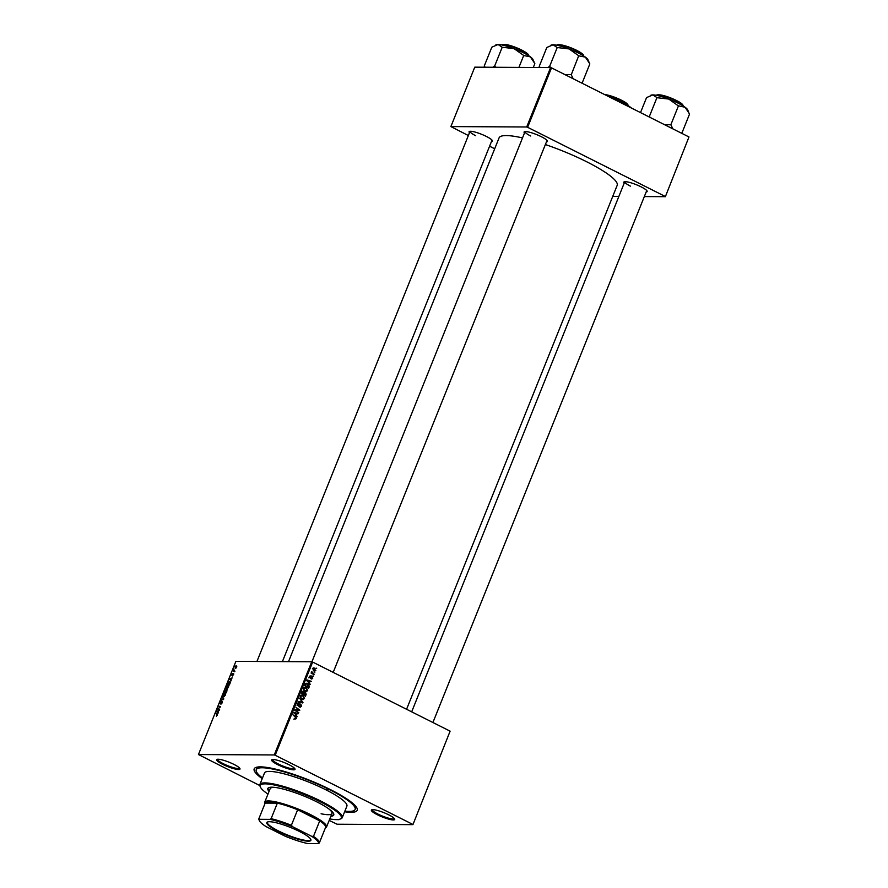 <?xml version="1.0" encoding="UTF-8"?>
<svg xmlns="http://www.w3.org/2000/svg" width="888" height="888" viewBox="0 0 888 888"><rect width="100%" height="100%" fill="white"/><g stroke="black" fill="none" stroke-linecap="round" stroke-linejoin="round"><path stroke-width="1.33" d="M222.666 764.357A12.576 2.287 21.9 0 1 217.005 759.373A12.576 2.287 21.9 0 1 233.977 764.413A12.576 2.287 21.9 0 1 239.949 768.597A12.576 2.287 21.9 0 1 234.832 768.941A12.576 2.287 21.9 0 1 222.666 764.357M217.627 759.251A11.844 2.153 -158.1 0 0 217.604 759.296A11.844 2.153 -158.1 0 0 223.277 763.68A11.844 2.153 -158.1 0 0 239.582 768.12A11.844 2.153 -158.1 0 0 239.594 768.076M277.667 764.646A12.576 2.287 21.9 0 1 272.017 759.662A12.576 2.287 21.9 0 1 288.977 764.701A12.576 2.287 21.9 0 1 294.96 768.886A12.576 2.287 21.9 0 1 289.832 769.23A12.576 2.287 21.9 0 1 277.667 764.646M272.627 759.54A11.844 2.153 -158.1 0 0 272.605 759.584A11.844 2.153 -158.1 0 0 278.277 763.969A11.844 2.153 -158.1 0 0 294.583 768.409A11.844 2.153 -158.1 0 0 294.594 768.364M377.389 814.762A12.576 2.287 21.9 0 1 371.728 809.789A12.576 2.287 21.9 0 1 388.7 814.818A12.576 2.287 21.9 0 1 394.672 819.014A12.576 2.287 21.9 0 1 389.555 819.358A12.576 2.287 21.9 0 1 377.389 814.762M372.35 809.656A11.844 2.153 -158.1 0 0 372.327 809.701A11.844 2.153 -158.1 0 0 377.999 814.085A11.844 2.153 -158.1 0 0 394.305 818.536A11.844 2.153 -158.1 0 0 394.316 818.492M624.209 183.139A12.576 2.287 21.9 0 1 624.164 181.829A12.576 2.287 21.9 0 1 641.136 186.869A12.576 2.287 21.9 0 1 647.108 191.053A12.576 2.287 21.9 0 1 646.175 191.975M624.786 181.707A11.844 2.153 -158.1 0 0 624.764 181.751A11.844 2.153 -158.1 0 0 630.436 186.136M524.486 133.022A12.576 2.287 21.9 0 1 524.442 131.713A12.576 2.287 21.9 0 1 541.414 136.752A12.576 2.287 21.9 0 1 547.385 140.937A12.576 2.287 21.9 0 1 546.464 141.858M525.063 131.579A11.844 2.153 -158.1 0 0 525.041 131.624A11.844 2.153 -158.1 0 0 530.713 136.019M469.486 132.734A12.576 2.287 21.9 0 1 469.441 131.424A12.576 2.287 21.9 0 1 486.413 136.463A12.576 2.287 21.9 0 1 492.385 140.648A12.576 2.287 21.9 0 1 491.453 141.558M470.063 131.291A11.844 2.153 -158.1 0 0 470.041 131.335A11.844 2.153 -158.1 0 0 475.713 135.72M262.226 778.654A55.511 10.101 21.9 0 1 255.766 767.51A55.511 10.101 21.9 0 1 330.625 789.721A55.511 10.101 21.9 0 1 356.998 808.202A55.511 10.101 21.9 0 1 344.622 811.776M257.476 767.054A53.291 9.701 -158.1 0 0 257.054 767.687L256.244 769.707A53.291 9.701 -158.1 0 0 262.482 777.999M406.571 709.268L617.171 185.37A63.647 11.588 -158.1 0 0 586.713 161.783A63.647 11.588 -158.1 0 0 545.376 144.544M228.549 685.536L227.972 685.247L228.494 687.312L226.84 688.933L226.063 688.278L226.285 686.868L228.305 685.314M226.84 688.933L226.063 688.278L227.206 688.855M231.058 680.852L229.648 678.576L232.234 677.944L231.335 678.599L231.058 680.852M227.062 689.732L226.229 692.862L224.231 692.052L225.019 690.187L226.962 689.643M226.063 689.676L226.285 690.287L225.719 690.054M223.798 698.923L220.923 700.255L223.376 699.156L222.3 696.847L223.798 698.923M216.372 716.183L216.839 714.54L215.618 713.475L217.149 714.096L216.372 716.183M217.238 715.306L216.839 714.54M219.625 709.312L217.416 708.99L220.146 707.125L218.637 705.96L220.646 706.77L217.915 708.646L219.625 709.312M450.116 731.157L412.931 824.641L450.116 731.157L312.654 662.06L275.191 755.244L274.259 754.944L311.721 661.76L235.897 661.36L198.446 754.545L259.807 785.547M274.259 754.944L198.446 754.545M218.06 713.208L216.394 711.532L219.225 710.3L218.326 710.944L218.06 713.208M220.124 703.718L220.035 702.397L221.323 701.02L220.313 703.229L222.2 701.276L222.289 702.752L220.912 704.217L222.022 701.764L219.991 703.696M222.255 702.841L222.022 701.764M220.302 702.408L220.235 703.218M225.386 693.395L224.808 693.106L225.341 695.171L223.676 696.791L222.91 696.137L223.121 694.727L225.141 693.173M223.676 696.791L222.91 696.137L224.042 696.714M233.655 673.726L232.445 675.979L233.322 674.136L231.946 675.546L231.879 674.514L232.845 673.404L232.268 675.013L233.588 673.67M233.5 674.88L233.322 674.136M231.946 675.546L232.057 674.603M230.07 681.684L229.47 681.374L230.203 682.85L229.393 685.003L227.384 684.193L228.127 682.417L229.814 681.451M235.464 668.309L235.009 666.744L236.175 665.6L236.608 667.143L235.154 668.242M234.254 670.951L234.721 671.75L233.267 671.162L233.899 669.652L234.92 671.25L233.699 669.985M412.931 824.641L337.107 824.231L329.182 820.423M313.542 676.09L312.82 676.079M314.874 672.771L314.152 672.771M307.703 690.753L305.228 691.463L303.618 689.876L303.552 688.156L305.006 687.168L306.083 687.467L307.703 690.753L307.07 690.753M306.238 691.719L305.228 691.463M310.245 684.271L306.693 680.486L306.937 679.886L311.422 681.362L310.001 681.44L309.335 683.116L310.245 684.271L309.623 684.271M306.182 694.383L305.416 696.281L301.52 693.362L302.342 691.53L303.563 691.364L304.329 692.529L305.416 692.363L306.182 694.383L305.594 694.383M302.342 691.53L303.563 691.364L302.542 691.352M303.874 692.529L304.529 692.363M302.986 702.341L302.73 702.963L298.224 701.564L302.286 702.275L299.6 698.157L302.986 702.341L301.554 702.597M295.171 719.169L294.949 718.414L296.004 718.392L295.471 717.349L292.907 714.773L295.771 716.916L296.492 718.67L295.771 718.658M294.883 718.636L296.004 718.392M298.812 712.731L294.716 710.289L299.045 710.222L295.926 707.27L299.833 710.189L295.504 710.267L298.812 712.731L297.946 712.72M412.654 824.33L275.191 755.244M297.247 716.627L293.928 712.243L298.412 713.708L297.003 713.785L296.326 715.462L297.247 716.627L296.614 716.616M301.498 706.204L299.478 706.948L301.021 705.916L300.699 704.606L297.902 705.56L297.314 703.673L299.089 702.908L297.791 703.94L298.068 705.061L300.854 704.095L301.498 706.204L300.877 706.193M300.333 707.181L299.478 706.948M299.611 706.504L300.299 706.615M300.699 704.606L299.178 704.539M298.257 705.028L297.713 705.461L299.045 705.472L297.902 705.56M298.501 702.763L297.935 702.896M298.934 703.418L297.225 703.94M297.347 705.05L298.523 705.061M299.3 704.439L300.854 704.095L299.744 704.084M304.551 698.612L302.075 699.322L300.466 697.735L300.388 696.014L301.842 695.027L302.93 695.326L304.551 698.612L303.907 698.612M303.074 699.578L302.075 699.322M311.222 678.909L312.354 678.044L312.143 677.155L310.134 677.844L309.668 676.367L311.055 675.724L310.045 676.589L310.523 677.389L312.31 676.645L312.731 678.254L311.755 679.054M311.311 678.354L312.354 678.044M312.143 677.155L310.966 677.122M310.511 677.122L311.355 677.455L310.134 677.844M310.911 676.234L309.601 676.578M309.146 687.023L308.58 688.422L304.684 685.503L305.45 683.749L307.537 683.549L309.346 686.213L308.547 687.023M306.471 683.26L307.537 683.549L306.671 683.816M315.817 670.584L314.119 671.139L312.787 668.597L314.541 668.098L315.318 670.584M314.785 671.317L314.119 671.139M313.786 667.898L312.432 668.42M314.108 674.669L311.078 673.037L311.855 672.982L311.732 671.561L314.108 674.669L313.242 674.658M316.694 668.231L315.973 668.22M688.977 136.963L665.367 196.681L688.977 136.963L551.515 67.865L527.627 127.295L526.695 126.984L550.582 67.566L474.758 67.166L450.882 126.584L468.353 135.531M526.695 126.984L450.882 126.584M494.694 148.773L489.588 146.209M665.367 196.681L644.333 196.57M618.858 196.437L612.742 196.403M665.09 196.381L527.627 127.295M522.521 137.918A63.647 11.588 -158.1 0 0 499.067 137.895L288.522 661.638M550.582 67.566L551.515 67.865M432.911 722.51L646.742 190.576A11.844 2.153 -158.1 0 0 646.753 190.532M282.406 661.604L492.019 140.171A11.844 2.153 -158.1 0 0 492.03 140.126M333.189 672.383L547.019 140.459A11.844 2.153 -158.1 0 0 547.03 140.415M339.693 819.247A12.576 2.287 21.9 0 1 337.396 819.602M311.721 661.76L312.654 662.06M344.888 811.121A53.291 9.701 -158.1 0 0 355.122 809.468L355.944 807.436A53.291 9.701 -158.1 0 0 356.077 806.693M294.883 709.878L299.045 710.222M298.99 710.189L299.833 710.189M294.727 710.267L295.504 710.267M293.784 712.62L298.412 713.708M296.414 713.785L297.003 713.785M295.715 715.462L296.326 715.462M294.949 713.663L295.937 714.951L296.481 713.608L294.25 712.842L294.949 713.663L294.328 713.663M295.316 714.94L295.937 714.951M293.695 712.831L294.25 712.842M294.894 716.916L295.771 716.916M295.16 718.658L293.839 719.158M299.578 706.615L300.133 706.615M297.735 703.329L299.178 702.952M298.279 701.42L302.286 702.275M300.377 697.502L302.997 699.034L302.397 699.455M301.21 695.149L302.93 695.326M301.565 699.023L302.997 699.034M301.321 698.834L304.073 698.334L302.686 695.792L300.588 695.57M300.299 696.27L300.943 697.513M302.686 695.792L300.877 696.27M302.231 691.352L302.997 692.518M303.874 692.851L302.941 693.406M302.175 693.206L303.396 694.116L303.374 691.863L301.587 693.206M302.519 694.105L303.396 694.116M301.92 692.363L303.374 691.863M303.851 694.46L305.161 695.437L305.206 692.851L302.975 694.449M304.295 695.437L305.161 695.437M303.674 693.417L305.206 692.851M310.034 677.444L308.802 677.833M309.646 677.311L310.256 677.311M309.679 677.389L310.523 677.389M306.782 680.264L311.422 681.362M310.09 681.351L309.413 681.429M308.724 683.116L309.335 683.116M307.958 681.318L308.946 682.595L309.479 681.251L307.248 680.486L307.958 681.318L307.337 681.307M308.325 682.595L308.946 682.595M306.693 680.486L307.248 680.486M308.791 686.213L309.346 686.213M305.339 685.347L308.325 687.59L307.315 684.026L305.938 684.049L304.739 685.347M307.448 687.578L308.325 687.59M305.272 684.049L307.315 684.026M303.53 689.654L306.16 691.175L305.561 691.608M304.373 687.29L306.083 687.467M304.717 691.164L306.16 691.175M304.473 690.975L307.226 690.476L305.838 687.934L303.752 687.723M303.463 688.411L304.107 689.654M305.838 687.934L304.04 688.422M314.341 668.586L313.164 668.819L314.274 670.629L315.429 670.385L314.341 668.586L312.72 668.819M313.375 670.618L315.429 670.385M311.1 672.982L311.855 672.982M311.455 671.994L312.132 672.005M220.579 706.937L218.637 705.96M219.558 709.468L217.915 708.646M217.227 711.943L216.394 711.532M217.216 711.221L216.639 710.933M217.061 711.699L217.493 712.354L218.026 711.01L217.061 711.699M217.394 714.363L215.618 713.475M221.7 700.055L221.123 699.766M223.021 697.846L222.089 697.369M223.243 695.748L223.887 696.292L225.075 695.138L224.586 693.595L223.243 695.748L224.353 696.536M225.574 694.005L224.586 693.595M224.664 691.652L225.286 691.907L225.619 690.032L224.664 691.652L226.373 692.518M226.396 692.462L225.286 691.907M225.519 691.996L226.196 692.274L226.618 690.098L225.519 691.996L226.407 692.44M226.984 690.986L226.618 690.098M233.699 674.203L233.089 673.892M230.236 679.598L229.404 679.187M230.214 678.865L229.648 678.576M230.07 679.342L230.492 679.997L231.035 678.665L230.07 679.342M227.816 683.793L229.359 684.415L229.259 681.873L227.816 683.793L229.537 684.659M230.269 682.284L229.259 681.873M226.396 687.889L227.051 688.444L228.238 687.279L227.75 685.736L226.396 687.889L227.506 688.677M228.727 686.147L227.75 685.736M235.209 666.766L235.631 667.82L236.397 667.132L235.975 666.1L235.209 666.766L236.042 668.02M236.574 667.221L235.975 666.1M234.876 671.372L233.466 670.662M234.887 671.35L233.766 670.784M329.293 789.71L326.751 789.021L329.293 789.71M330.858 816.25A35.52 6.471 -158.1 0 0 333.755 814.995A35.52 6.471 -158.1 0 0 316.761 801.831A35.52 6.471 -158.1 0 0 267.832 788.489A35.52 6.471 -158.1 0 0 269.053 791.408M268.021 788.178A35.52 6.471 -158.1 0 0 269.33 790.731M329.781 818.936A43.667 7.948 -158.1 0 0 340.06 819.113A43.667 7.948 -158.1 0 0 320.413 801.842A43.667 7.948 -158.1 0 0 278.199 785.902A43.667 7.948 -158.1 0 0 260.439 787.101A43.667 7.948 -158.1 0 0 267.976 794.094M260.439 787.101L260.018 786.18A44.411 8.081 21.9 0 1 259.873 784.504A44.411 8.081 21.9 0 1 321.023 801.176A44.411 8.081 21.9 0 1 342.269 817.626A44.411 8.081 21.9 0 1 341.003 818.736L340.06 819.113M342.269 817.626L346.886 806.149A44.411 8.081 -158.1 0 0 325.641 789.687A44.411 8.081 -158.1 0 0 264.48 773.026L259.873 784.504M355.122 809.468A53.291 9.701 -158.1 0 0 329.626 789.71A53.291 9.701 -158.1 0 0 256.244 769.707M264.946 803.618L264.857 803.407A33.3 6.061 21.9 0 1 264.735 802.153L270.174 788.644A33.3 6.061 21.9 0 1 275.724 787.523M328.738 808.835A33.3 6.061 21.9 0 1 331.968 813.486A33.3 6.061 21.9 0 1 321.09 813.774M331.135 815.573A35.52 6.471 -158.1 0 0 333.844 814.629M688.766 112.332L687.645 109.823A20.024 3.641 21.9 0 0 685.081 107.248A20.024 3.641 -158.1 0 0 678.132 103.163A20.024 3.641 -158.1 0 0 668.775 99.056L678.188 105.772L685.081 107.248L689.554 114.041L681.962 132.945L680.985 132.945M672.904 128.882L670.84 124.775L678.443 105.872M670.84 124.775L664.49 124.653M657.198 97.736L668.775 99.056A20.024 3.641 -158.1 0 0 652.824 94.916L657.198 97.736M650.571 117.66L649.339 116.55L656.931 97.647M640.514 112.598L646.553 97.591L652.824 94.916A20.024 3.641 -158.1 0 0 651.137 95.149L650.36 95.46M626.595 105.605L630.08 106.96A20.024 3.641 -158.1 0 0 623.132 102.875A20.024 3.641 -158.1 0 0 613.775 98.768L619.424 101.998M631.39 108.014A20.024 3.641 21.9 0 0 630.08 106.96L631.135 107.892M611.599 98.069L613.775 98.768A20.024 3.641 -158.1 0 0 610.866 97.702M573.182 78.766L571.25 74.747A22.988 4.185 -158.1 0 0 571.062 74.648A22.988 4.185 -158.1 0 0 570.862 74.559L564.768 74.537M540.159 67.51L539.349 66.378L539.771 67.51M539.227 66.378L546.83 47.464L553.113 44.789L557.087 47.519L569.053 48.929L578.854 55.844L585.37 57.132L589.843 63.914L582.239 82.828L581.263 82.817M571.25 74.747L578.721 55.744M551.026 67.71L549.616 66.422L557.22 47.519M549.616 66.422L547.774 67.555M589.044 62.204L587.923 59.707A20.024 3.641 -158.1 0 0 585.37 57.132A20.024 3.641 -158.1 0 0 569.053 48.929A20.024 3.641 -158.1 0 0 553.113 44.789A20.024 3.641 21.9 0 0 551.415 45.022L550.638 45.344M485.159 67.222L484.349 66.078L484.77 67.222M484.226 66.078L491.83 47.175L498.101 44.5L502.086 47.23L514.052 48.64L523.853 55.556L530.369 56.843L534.842 63.625L533.288 67.477M518.914 67.399L523.72 55.456M495.881 67.277L494.616 66.134L502.22 47.23M494.616 66.134L492.773 67.266M534.043 61.916L532.922 59.418A20.024 3.641 -158.1 0 0 530.369 56.843A20.024 3.641 -158.1 0 0 514.052 48.64A20.024 3.641 -158.1 0 0 498.101 44.5A20.024 3.641 21.9 0 0 496.414 44.733L495.637 45.055M269.497 821.722A23.754 4.329 21.9 0 1 293.151 828.548A23.754 4.329 21.9 0 1 310.811 839.415A23.754 4.329 21.9 0 1 308.214 841.18A23.754 4.329 21.9 0 1 280.619 832.578A23.754 4.329 21.9 0 1 267.488 821.999A23.754 4.329 21.9 0 1 269.497 821.722M267.799 821.9A23.31 4.24 -158.1 0 0 267.388 822.355A23.31 4.24 -158.1 0 0 282.85 833.033A23.31 4.24 -158.1 0 0 308.014 840.592A23.31 4.24 -158.1 0 0 310.645 839.737A23.31 4.24 -158.1 0 0 310.667 839.127M311.666 836.307L313.475 836.396A32.567 5.927 21.9 0 1 319.336 842.923L325.585 827.394A32.567 5.927 -158.1 0 0 319.724 820.867L297.624 809.756A32.567 5.927 -158.1 0 0 277.345 803.152A32.567 5.927 -158.1 0 0 268.842 801.908A32.567 5.927 -158.1 0 0 265.157 803.096L265.157 803.096A32.567 5.927 -158.1 0 0 265.157 803.107L258.919 818.625L259.496 819.302A31.824 5.794 -158.1 0 0 259.44 820.778A31.824 5.794 -158.1 0 0 266.045 826.595L285.07 836.163A31.824 5.794 -158.1 0 0 307.725 843.545L318.215 843.6A31.824 5.794 -158.1 0 0 311.666 836.307L292.64 826.739A31.824 5.794 -158.1 0 0 269.985 819.358L259.496 819.302M264.735 802.153A33.3 6.061 21.9 0 1 268.509 800.932A33.3 6.061 21.9 0 1 304.462 811.732A33.3 6.061 21.9 0 1 326.54 826.994A33.3 6.061 21.9 0 1 325.585 827.816L325.374 827.905M269.985 819.358L271.106 818.692L277.345 803.152L265.157 803.096L258.908 818.625A32.567 5.927 21.9 0 1 258.919 818.625A32.567 5.927 21.9 0 0 259.03 819.857L259.44 820.778M313.475 836.396L319.724 820.867A32.567 5.927 -158.1 0 0 297.624 809.756L291.375 825.296L292.64 826.739M325.585 827.394L319.336 842.923A32.567 5.927 21.9 0 1 319.336 842.934L318.215 843.6M271.106 818.692A32.567 5.927 21.9 0 1 291.375 825.296M295.438 709.923L296.77 709.934M296.792 710.056L298.124 710.056M295.549 710.922L296.437 710.922M298.579 705.028L299.589 705.028M299.789 701.875L301.121 701.875M305.028 684.626L305.627 684.637M312.077 673.792L312.987 673.803M219.591 709.39L218.404 708.802M223.299 699.622L222.699 699.311M223.732 699.089L223.055 698.756M683.138 105.938A14.064 2.564 -158.1 0 0 676.379 100.855A14.064 2.564 -158.1 0 0 657.076 95.46M676.412 100.477A13.62 2.475 21.9 0 1 682.894 105.239M657.742 95.127A13.62 2.475 21.9 0 1 676.345 100.444M628.138 105.65A14.064 2.564 -158.1 0 0 621.378 100.555A14.064 2.564 -158.1 0 0 605.35 94.927M621.411 100.189A13.62 2.475 21.9 0 1 627.883 104.939M604.628 94.561A13.62 2.475 21.9 0 1 621.345 100.155M583.416 55.822A14.064 2.564 -158.1 0 0 576.656 50.727A14.064 2.564 -158.1 0 0 557.353 45.344M558.03 45.011A13.62 2.475 21.9 0 1 576.623 50.327C585.114 55.045 582.994 54.823 583.394 55.944M576.689 50.361A13.62 2.475 21.9 0 1 583.172 55.112M528.416 55.533A14.064 2.564 -158.1 0 0 521.656 50.438A14.064 2.564 -158.1 0 0 502.353 45.055M503.019 44.722A13.62 2.475 21.9 0 1 521.622 50.028M521.689 50.061A13.62 2.475 21.9 0 1 528.171 54.823M295.571 718.714L294.239 718.703M300.211 706.615L298.879 706.615M300.41 704.528L299.089 704.528M298.568 703.329L297.247 703.318M298.301 705.116L296.981 705.116M303.086 691.785L301.754 691.774M304.884 692.762L303.552 692.762M311.777 678.488L310.445 678.488M311.954 677.111L310.622 677.1M310.589 676.157L309.257 676.157M306.549 683.804L305.217 683.793M314.84 670.784L313.508 670.784M223.554 696.225L224.276 696.592M226.718 688.367L227.428 688.733M235.387 667.765L235.997 668.065M236.186 666.144L236.774 666.444M683.105 106.061C683.383 104.673 681.14 102.808 676.379 100.455C662.925 93.873 654.822 94.306 657.02 95.571M411.677 711.832L624.764 181.751M628.105 105.772C628.382 104.384 626.14 102.52 621.378 100.166L604.562 94.528M525.041 131.624L311.91 661.826M557.298 45.455C555.1 44.178 563.203 43.756 576.656 50.327M256.932 661.471L470.041 131.335M502.297 45.166C500.099 43.889 508.202 43.457 521.656 50.039C530.114 54.756 527.994 54.534 528.382 55.655M326.54 826.994L331.968 813.486"/></g></svg>
